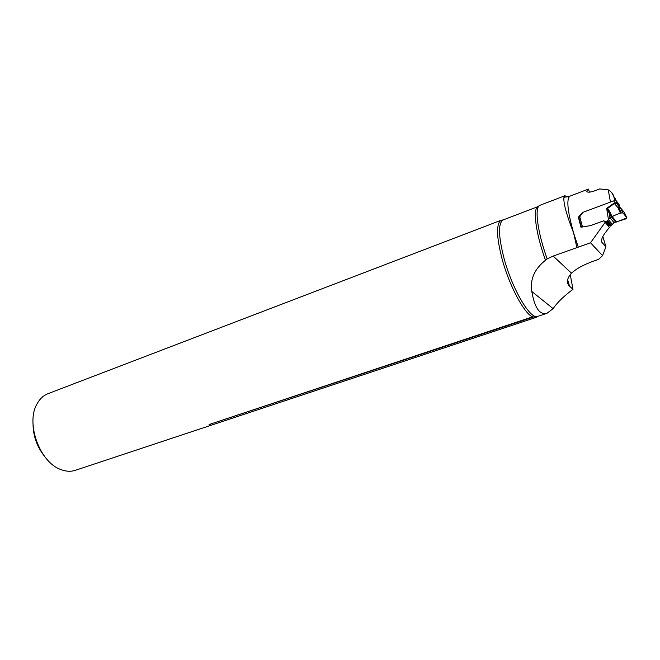 <?xml version="1.0" encoding="UTF-8"?>
<svg xmlns="http://www.w3.org/2000/svg" width="660" height="660" viewBox="0 0 660 660"><rect width="100%" height="100%" fill="white"/><g stroke="black" fill="none" stroke-linecap="round" stroke-linejoin="round"><path stroke-width="0.99" d="M611.688 192.629L616.085 200.656M614.707 200.574L614.031 197.447C613.437 194.32 611.506 191.788 608.239 189.841L599.676 188.917L593.183 191.383C588.769 192.522 586.649 192.39 586.831 191.004L588.481 189.098L589.421 192.192M608.239 189.841L610.459 202.084M564.91 195.748L539.954 205.293C534.245 206.728 537.364 231.866 547.181 258.868L553.179 256.063L590.527 242.773L605.137 222.37L609.403 227.353L605.228 232.79C602.151 236.932 601.021 240.083 601.821 242.245L605.929 246.782L602.836 236.544M581.996 213.172L578.358 217.181L580.965 227.246L590.477 225.621L603.636 220.82L605.137 222.37M605.929 246.782L602.588 255.635L598.62 259.355L594.025 260.956C583.927 264.553 576.411 268.628 571.477 273.174C566.89 278.396 566.247 282.744 569.53 286.217L572.987 289.319C563.549 296.414 556.924 302.849 553.13 308.641L546.967 313.31L537.727 316.379C530.648 320.24 512.259 289.286 504.017 258.308C498.325 235.966 498.044 223.171 503.167 219.928L501.278 220.184L503.044 219.978M590.527 242.773L602.588 255.635M576.914 247.583L573.557 232.79C566.404 214.475 563.211 202.669 563.97 197.373L564.919 195.789L567.6 196.82M565.942 197.101L567.179 196.548M546.967 313.31C539.748 315.233 534.691 307.956 531.787 291.456C529.922 279.32 534.501 268.909 545.523 260.221L547.181 258.868M570.223 274.502L572.987 289.319M537.537 316.437L536.101 317.386L75.397 470.299C70.744 471.834 65.761 471.529 60.448 469.392C39.592 462 25.616 422.986 37.001 403.953C39.74 398.912 43.387 395.497 47.949 393.698L501.278 220.184M536.101 317.386L532.826 316.75L209.105 424.537L533.082 317.155M532.496 316.891C524.048 313.327 509.132 285.31 502.062 258.877C496.576 237.484 496.097 224.705 500.635 220.523M44.17 455.854C37.026 446.663 33.313 436.252 33.033 424.619M619.674 207.058L620.779 208.114L618.024 207.801L614.707 203.874L613.94 200.788L582.813 212.371L579.752 216.777L582.499 226.982M607.893 225.588L610.813 225.943L614.031 222.61L625.985 218.839L626.951 217.907L622.875 212.767L620.779 208.114M626.951 217.907L616.555 221.941L612.191 216.661C614.699 215.209 623.708 211.018 623.799 213.931L626.951 217.907L624.178 212.264L620.565 207.95M622.875 212.767L620.392 213.089L618.024 207.801L619.237 206.902L616.894 203.825L614.707 203.874M620.392 213.089L611.177 216.744L606.936 221.38L603.867 221.059M581.419 227.172L578.886 217.767L579.752 216.777M584.743 226.595L583.192 226.867M615.772 222.28L611.177 216.744L606.664 208.362L607.381 208.42L609.716 211.472L611.944 216.364L616.663 222.065M614.031 222.61L609.914 217.676L609.015 211.984L609.716 211.472M619.798 207.075L618.997 204.319L616.201 200.755L616.778 202.785L614.518 202.818L606.664 208.362L608.47 219.739L612.332 224.326M613.94 200.788L616.201 200.755M616.778 202.785L619.369 206.902M607.258 208.684L614.576 203.338L616.968 203.494M619.6 207.174L616.894 203.825L616.019 200.624M619.591 207.182L619.072 208.139L621.167 212.8M614.031 197.447L615.607 199.015M588.167 189.181L569.976 196.127C566.272 198.808 567.468 211.027 573.557 232.79L578.267 247.153M587.037 191.672L586.831 191.004M601.441 241.057L601.821 242.245M553.179 256.063L571.477 273.174M545.523 260.221C535.639 233.31 532.471 207.958 538.213 206.522L503.167 219.928M531.787 291.456L553.13 308.641M209.896 424.215L210.482 424.413M567.641 279.7L569.53 286.217M611.564 225.382L607.695 220.811M610.813 225.943L606.936 221.38M610.302 226.132L606.424 221.57M608.933 225.877L605.03 221.314M608.899 225.844L605.005 221.282M569.976 196.127L563.978 197.34M538.676 206.332L538.213 206.522M535.392 317.542L537.727 316.379M620.582 207.991L622.677 212.644"/></g></svg>
